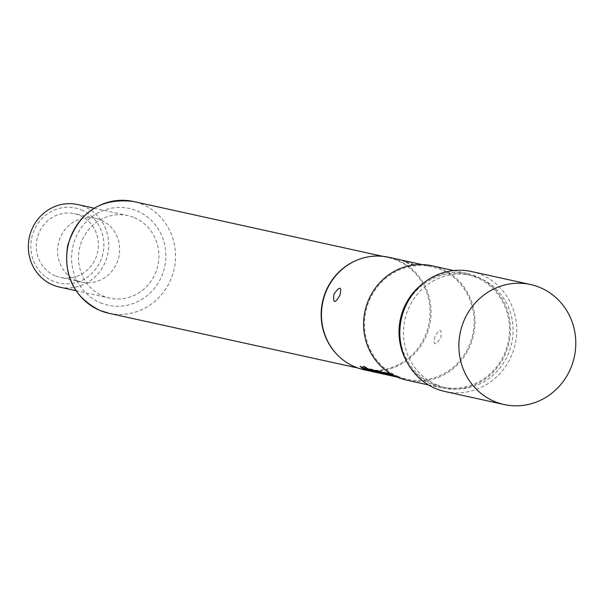 <?xml version="1.0" encoding="UTF-8"?>
<svg xmlns="http://www.w3.org/2000/svg" width="606" height="606" viewBox="0 0 606 606"><rect width="100%" height="100%" fill="white"/><g stroke="black" fill="none" stroke-linecap="round" stroke-linejoin="round"><path stroke-width="0.45" stroke-dasharray="3.03 2.27" d="M366.319 368.009L363.653 365.963L366.592 367.668L366.41 368.009M389.355 373.947A57.222 54.305 102.4 0 0 390.037 374.243A57.222 54.305 102.4 0 0 394.127 375.765L394.885 376.318M389.431 373.773L389.537 373.834A57.222 54.305 102.4 0 0 390.9 374.432A57.222 54.305 102.4 0 0 394.998 375.955M391.362 374.197L392.461 374.478A57.222 54.305 102.4 0 0 393.824 375.076A57.222 54.305 102.4 0 0 397.922 376.599L398.672 377.152A57.6 54.676 102.4 0 1 394.551 375.622A57.6 54.676 102.4 0 1 392.847 374.872L391.741 374.364M387.514 373.084L386.923 372.569L389.961 373.243L393.006 374.516A57.222 54.305 102.4 0 0 394.695 375.265A57.222 54.305 102.4 0 0 398.786 376.788L398.672 377.152M390.173 374.894L392.332 375.364L390.802 374.72A57.222 54.305 102.4 0 1 389.052 374.023A57.222 54.305 102.4 0 1 385.128 372.175L384.257 371.986A57.222 54.305 102.4 0 0 388.181 373.834A57.222 54.305 102.4 0 0 389.597 374.402L386.681 373.758A57.222 54.305 102.4 0 1 385.264 373.19A57.222 54.305 102.4 0 1 381.333 371.342L380.47 371.152A57.222 54.305 102.4 0 0 384.393 373.001A57.222 54.305 102.4 0 0 386.143 373.697L386.014 374.061M377.985 371.425A57.222 54.305 102.4 0 0 378.75 371.758A57.222 54.305 102.4 0 0 380.5 372.455L386.143 374.008L386.03 374.372M378.053 371.266L378.159 371.326A57.222 54.305 102.4 0 0 379.523 371.925A57.222 54.305 102.4 0 0 380.939 372.501L380.81 372.857M380.076 371.713L381.076 371.97A57.222 54.305 102.4 0 0 382.447 372.569A57.222 54.305 102.4 0 0 388.325 374.637L388.219 375.008M376.228 370.599L375.637 370.092L378.674 370.758L381.719 372.039A57.222 54.305 102.4 0 0 383.409 372.781A57.222 54.305 102.4 0 0 389.628 374.947L389.529 375.311M380.939 372.501L383.628 373.122A57.222 54.305 102.4 0 0 386.143 374.008M372.425 370.228A57.222 54.305 102.4 0 0 373.107 370.516A57.222 54.305 102.4 0 0 377.205 372.039L377.955 372.599M372.508 370.046L372.607 370.107A57.222 54.305 102.4 0 0 373.978 370.705A57.222 54.305 102.4 0 0 378.068 372.228M374.432 370.471L375.531 370.751A57.222 54.305 102.4 0 0 376.902 371.349A57.222 54.305 102.4 0 0 380.992 372.872L380.909 373.152M370.592 369.357L369.993 368.849L373.031 369.516L376.076 370.796A57.222 54.305 102.4 0 0 377.765 371.539A57.222 54.305 102.4 0 0 381.863 373.061L381.742 373.432M375.349 371.63L376.22 371.819A57.222 54.305 102.4 0 1 372.122 370.304A57.222 54.305 102.4 0 1 368.198 368.456L367.334 368.259A57.222 54.305 102.4 0 0 371.258 370.107A57.222 54.305 102.4 0 0 375.349 371.63L375.265 371.91M55.244 275.806A32.641 30.982 -77.6 0 1 37.807 236.166A32.641 30.982 -77.6 0 1 74.364 213.668A32.641 30.982 -77.6 0 1 79.454 215.281A32.641 30.982 -77.6 0 1 96.892 254.921A32.641 30.982 -77.6 0 1 60.335 277.427A32.641 30.982 -77.6 0 1 55.244 275.806M76.492 280.48A32.641 30.982 -77.6 0 1 59.055 240.84A32.641 30.982 -77.6 0 1 95.612 218.342A32.641 30.982 -77.6 0 1 100.702 219.955A32.641 30.982 -77.6 0 1 118.14 259.595A32.641 30.982 -77.6 0 1 81.583 282.101A32.641 30.982 -77.6 0 1 76.492 280.48M81.59 209.941A38.405 36.451 -77.6 0 1 100.997 259.701A38.405 36.451 -77.6 0 1 53.108 281.146A38.405 36.451 -77.6 0 1 33.694 231.394A38.405 36.451 -77.6 0 1 81.59 209.941M59.456 287.062A42.246 40.094 102.4 0 0 106.762 257.944A42.246 40.094 102.4 0 0 84.196 206.638A42.246 40.094 102.4 0 0 77.606 204.548M134.388 217.683A42.246 40.094 -77.6 0 1 156.954 268.981A42.246 40.094 -77.6 0 1 109.648 298.099A42.246 40.094 -77.6 0 1 103.058 296.008A42.246 40.094 -77.6 0 1 80.492 244.71A42.246 40.094 -77.6 0 1 127.798 215.592A42.246 40.094 -77.6 0 1 134.388 217.683M405.823 261.89L414.716 265.542L411.724 263.193C401.225 259.716 399.256 259.285 405.823 261.89L401.77 260.247A48.003 48.003 0 0 0 414.716 265.542M434.941 336.527C432.942 345.602 434.911 346.034 440.842 337.83C441.963 328.376 439.994 327.944 434.941 336.527M406.724 380.159A58.562 55.585 102.4 0 0 472.301 339.784A58.562 55.585 102.4 0 0 441.017 268.663A58.562 55.585 102.4 0 0 431.881 265.769M406.126 360.434A58.562 55.585 102.4 0 0 433.017 385.052A58.562 55.585 102.4 0 0 442.153 387.954A58.562 55.585 102.4 0 0 507.737 347.579A58.562 55.585 102.4 0 0 476.452 276.457A58.562 55.585 102.4 0 0 467.317 273.556A58.562 55.585 102.4 0 0 423.064 283.419M337.209 354.699A57.222 54.305 102.4 0 0 354.381 366.395A57.222 54.305 102.4 0 0 363.312 369.236A57.222 54.305 102.4 0 0 427.389 329.793A57.222 54.305 102.4 0 0 396.824 260.3A57.222 54.305 102.4 0 0 387.893 257.467A57.222 54.305 102.4 0 0 358.101 259.709M363.895 369.758A57.6 54.676 102.4 0 0 428.404 330.05A57.6 54.676 102.4 0 0 397.634 260.088A57.6 54.676 102.4 0 0 388.651 257.239M397.945 376.364A57.6 54.676 102.4 0 0 406.929 379.22A57.6 54.676 102.4 0 0 471.43 339.511A57.6 54.676 102.4 0 0 440.66 269.556A57.6 54.676 102.4 0 0 431.677 266.701A57.6 54.676 102.4 0 0 367.168 306.409A57.6 54.676 102.4 0 0 397.945 376.364M393.726 375.447A57.6 54.676 102.4 0 0 397.801 376.962M433.373 384.159A57.6 54.676 102.4 0 0 442.357 387.014A57.6 54.676 102.4 0 0 506.866 347.306A57.6 54.676 102.4 0 0 476.096 277.351A57.6 54.676 102.4 0 0 467.105 274.495A57.6 54.676 102.4 0 0 402.604 314.203A57.6 54.676 102.4 0 0 433.373 384.159M436.918 384.939A57.6 54.676 102.4 0 0 445.902 387.795A57.6 54.676 102.4 0 0 510.411 348.086A57.6 54.676 102.4 0 0 479.641 278.131A57.6 54.676 102.4 0 0 470.65 275.275A57.6 54.676 102.4 0 0 406.149 314.984A57.6 54.676 102.4 0 0 436.918 384.939M445.077 391.544A61.441 58.32 102.4 0 0 513.88 349.185A61.441 58.32 102.4 0 0 481.066 274.571A61.441 58.32 102.4 0 0 471.476 271.526M380.992 372.872L381.863 373.061M388.325 374.637L384.999 373.917A57.222 54.305 102.4 0 0 387.582 374.569L387.514 374.864M387.582 374.569L391.143 375.743M389.628 374.947L391.347 375.394L391.256 375.773M386.143 373.697L389.294 374.697L389.181 375.069M397.922 376.599L398.786 376.788M100.354 302.773A49.541 47.018 102.4 0 0 162.135 275.109A49.541 47.018 102.4 0 0 137.092 210.918A49.541 47.018 102.4 0 0 75.311 238.59A49.541 47.018 102.4 0 0 100.354 302.773M108.792 313.249A57.222 54.305 102.4 0 0 172.869 273.806A57.222 54.305 102.4 0 0 142.304 204.313A57.222 54.305 102.4 0 0 133.381 201.48M95.612 218.342L74.364 213.668M75.977 290.698L109.648 298.099M373.061 371.645A48.003 48.003 0 0 0 360.108 366.35M428.465 384.939L442.153 387.954M357.828 368.024L363.312 369.236M397.135 377.068L406.929 379.22M421.89 264.549L431.677 266.701M442.357 387.014L445.902 387.795M467.105 274.495L470.65 275.275M382.409 256.262L387.893 257.467M453.621 270.549L467.317 273.556M94.127 208.184L127.798 215.592M81.583 282.101L60.335 277.427"/><path stroke-width="0.91" d="M366.494 367.675L363.456 366.289L366.41 368.009M387.514 373.084L388.348 373.493A57.222 54.305 102.4 0 0 389.355 373.947M391.741 374.364L386.749 372.917L388.188 373.841A57.6 54.676 102.4 0 0 389.893 374.599A57.6 54.676 102.4 0 0 394.014 376.129L394.885 376.318A57.6 54.676 102.4 0 1 390.764 374.788A57.6 54.676 102.4 0 1 389.385 374.182L389.431 373.773L391.362 374.197M376.228 370.599L377.061 371.008A57.222 54.305 102.4 0 0 377.985 371.425M377.902 371.622L380.924 372.326A57.6 54.676 102.4 0 0 382.303 372.925A57.6 54.676 102.4 0 0 388.219 375.008L384.901 374.288A57.6 54.676 102.4 0 0 387.492 374.947L389.529 375.311A57.6 54.676 102.4 0 1 383.265 373.137A57.6 54.676 102.4 0 1 381.568 372.387L378.508 371.099L375.47 370.433L376.909 371.364A57.6 54.676 102.4 0 0 378.606 372.114A57.6 54.676 102.4 0 0 380.371 372.819L386.03 374.372A57.6 54.676 102.4 0 1 383.5 373.478L380.81 372.857A57.6 54.676 102.4 0 1 379.379 372.281A57.6 54.676 102.4 0 1 378.008 371.683L378.053 371.266L380.076 371.713M370.592 369.357L371.417 369.774A57.222 54.305 102.4 0 0 372.425 370.228M372.349 370.402L375.379 371.107A57.6 54.676 102.4 0 0 376.758 371.705A57.6 54.676 102.4 0 0 380.879 373.235L381.742 373.432A57.6 54.676 102.4 0 1 377.621 371.895A57.6 54.676 102.4 0 1 375.925 371.145L372.864 369.857L369.827 369.19L371.266 370.122A57.6 54.676 102.4 0 0 372.963 370.872A57.6 54.676 102.4 0 0 377.083 372.402L377.955 372.599A57.6 54.676 102.4 0 1 373.834 371.061A57.6 54.676 102.4 0 1 372.455 370.463L372.508 370.046L374.432 370.471M94.127 208.184L77.606 204.548A42.246 40.094 102.4 0 0 30.3 233.666A42.246 40.094 102.4 0 0 52.866 284.971A42.246 40.094 102.4 0 0 59.456 287.062L75.977 290.698M369.009 370.001C375.568 372.607 373.599 372.175 363.1 368.706L360.108 366.35L373.061 371.645M333.982 294.069C339.928 285.865 341.898 286.297 339.89 295.364C334.83 303.947 332.861 303.515 333.982 294.069M453.621 270.549L431.881 265.769A58.562 55.585 102.4 0 0 366.304 306.136A58.562 55.585 102.4 0 0 397.589 377.258A58.562 55.585 102.4 0 0 406.724 380.159L428.465 384.939M421.89 264.549L388.651 257.239A57.6 54.676 102.4 0 0 358.381 259.595A57.6 54.676 102.4 0 0 337.413 354.911A57.6 54.676 102.4 0 0 354.911 366.903A57.6 54.676 102.4 0 0 363.895 369.758L397.135 377.068M389.279 374.122L392.309 374.826A57.6 54.676 102.4 0 0 393.68 375.432A57.6 54.676 102.4 0 0 393.726 375.447M389.597 374.402L389.469 374.766A57.6 54.676 102.4 0 1 388.045 374.19A57.6 54.676 102.4 0 1 384.09 372.326L384.961 372.523A57.6 54.676 102.4 0 0 388.908 374.379A57.6 54.676 102.4 0 0 390.673 375.084L392.34 375.75M389.469 374.766L386.545 374.122A57.6 54.676 102.4 0 1 385.121 373.546A57.6 54.676 102.4 0 1 381.166 371.683L380.303 371.493A57.6 54.676 102.4 0 0 384.249 373.357A57.6 54.676 102.4 0 0 386.014 374.061L392.218 375.735L392.332 375.364M391.226 375.372L391.256 375.773M371.986 370.66A57.6 54.676 102.4 0 0 376.106 372.19L375.235 372.001A57.6 54.676 102.4 0 1 371.114 370.463A57.6 54.676 102.4 0 1 367.16 368.607L368.031 368.796A57.6 54.676 102.4 0 0 371.986 370.66M530.53 284.517L471.476 271.526A61.441 58.32 102.4 0 0 402.672 313.878A61.441 58.32 102.4 0 0 435.494 388.499A61.441 58.32 102.4 0 0 445.077 391.544L504.131 404.535A61.441 58.32 102.4 0 0 572.935 362.176A61.441 58.32 102.4 0 0 540.113 287.555A61.441 58.32 102.4 0 0 530.53 284.517A61.441 58.32 102.4 0 0 461.727 326.869A61.441 58.32 102.4 0 0 494.541 401.49A61.441 58.32 102.4 0 0 504.131 404.535M423.064 283.419A58.562 55.585 102.4 0 0 406.126 360.434M358.101 259.709A57.222 54.305 102.4 0 0 357.828 259.807A57.222 54.305 102.4 0 0 337.004 354.487A57.222 54.305 102.4 0 0 337.209 354.699M389.597 374.766L390.173 374.894M99.869 310.416A57.222 54.305 102.4 0 0 108.792 313.249L99.74 310.37C73.94 297.243 63.251 275.654 67.667 245.604C78.409 212.289 100.316 197.579 133.381 201.48A57.222 54.305 102.4 0 0 69.304 240.923A57.222 54.305 102.4 0 0 99.869 310.416M108.792 313.249L357.828 368.024M337.004 354.487L337.413 354.911M357.828 259.807L358.381 259.595M133.381 201.48L382.409 256.262"/></g></svg>
